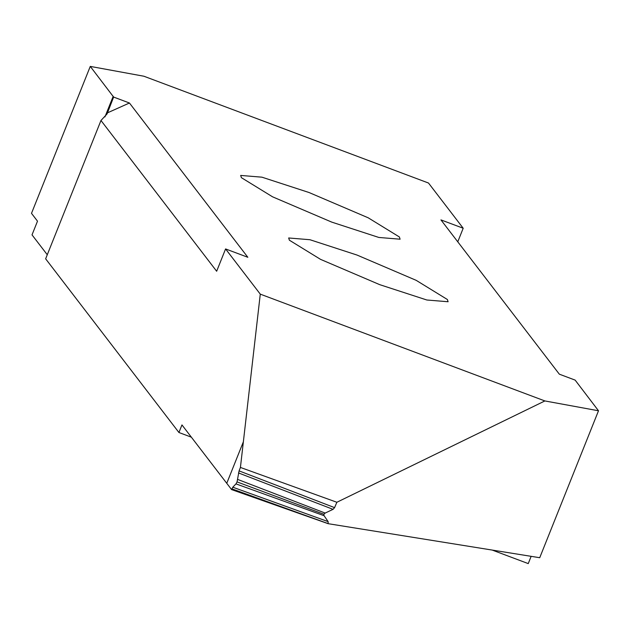 <?xml version="1.0" encoding="UTF-8"?>
<svg xmlns="http://www.w3.org/2000/svg" width="630" height="630" viewBox="0 0 630 630"><rect width="100%" height="100%" fill="white"/><g stroke="black" fill="none" stroke-linecap="round" stroke-linejoin="round"><path stroke-width="0.94" d="M379.74 284.666L426.833 299.998L448.103 301.746L447.371 299.502L416.202 280.35L357.029 255.055L309.928 239.723L288.666 237.975L289.398 240.219L320.568 259.371L379.74 284.666M107.281 112.927L129.449 103.005L247.834 257.284L225.579 248.937L260.277 294.139L544.871 400.94L598.5 410.776L575.143 380.111L559.33 374.173L440.945 219.894L463.192 228.241L428.502 183.031L143.9 76.23L90.271 66.402L113.628 97.067L107.053 113.951L100.973 120.487L45.643 258.82L178.928 432.511L181.96 424.927L231.588 489.597L328.159 523.688L328.135 521.632L232.793 487.203L231.588 489.597M129.449 103.005L113.628 97.067M331.75 222.114L378.843 237.455L400.105 239.203L399.373 236.959L368.211 217.807L309.031 192.512L261.938 177.18L240.676 175.431L241.4 177.676L272.57 196.82L331.75 222.114M544.871 400.94L336.869 502.267L240.424 467.444L243.369 441.787L226.761 483.305L243.369 441.787L260.277 294.139M336.869 502.267L334.577 507.638L239.077 470.886L237.053 481.903L323.836 514.245L325.159 513.072L237.754 479.454M240.424 467.444L239.077 470.886M238.494 472.941L333.057 509.339L334.577 507.638M333.057 509.339L325.159 513.072M237.053 481.903L235.982 483.879L232.793 487.203M235.982 483.879L324.096 515.718L323.836 514.245M324.096 515.718L328.135 521.632M598.5 410.776L539.729 557.715L328.159 523.688M531.145 556.337L528.247 563.598L492.211 550.077M191.362 437.181L178.928 432.511M457.766 241.818L463.192 228.241M47.274 254.748L32.02 234.872L37.501 221.169L31.5 213.35L90.271 66.402M225.579 248.937L216.657 271.246L100.973 120.487M231.895 488.849L328.183 523.624M104.95 116.912L113.203 96.288"/></g></svg>
